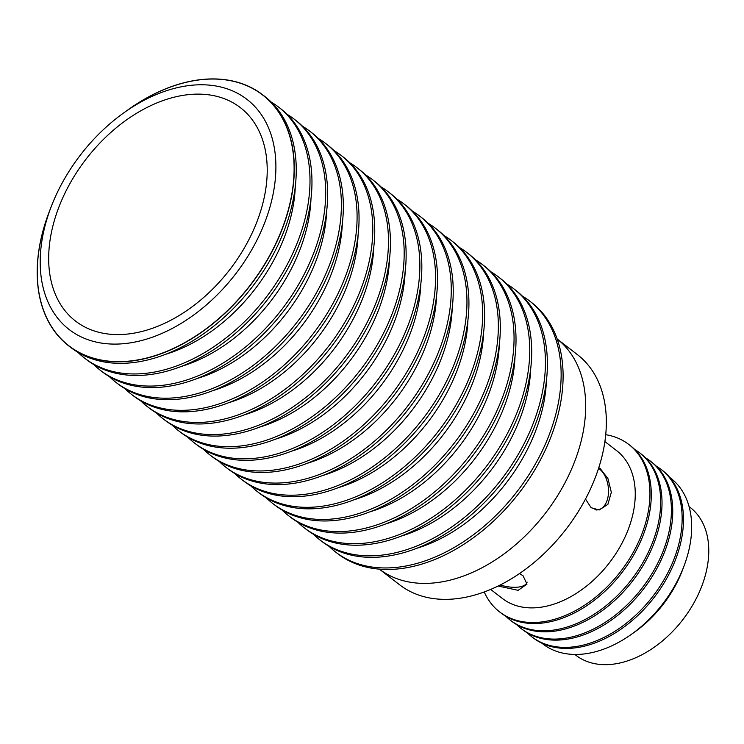 <?xml version="1.0" encoding="UTF-8"?>
<svg xmlns="http://www.w3.org/2000/svg" width="744" height="744" viewBox="0 0 744 744"><rect width="100%" height="100%" fill="white"/><g stroke="black" fill="none" stroke-linecap="round" stroke-linejoin="round"><path stroke-width="1.12" d="M594.93 509.649A21.678 13.29 82.5 0 0 597.888 509.798A21.678 13.29 82.5 0 0 608.499 492.5A21.678 13.29 82.5 0 0 599.552 469.101A21.678 13.29 82.5 0 0 598.548 468.394M500.219 584.989A21.678 9.002 -166.8 0 0 527.068 582.18A21.678 9.002 -166.8 0 0 527.096 582.059M689.074 506.599L690.172 507.445A93.419 62.803 127.7 0 1 706.242 571.699A93.419 62.803 127.7 0 1 650.21 649.931A93.419 62.803 127.7 0 1 575.949 655.297L574.861 654.45M669.86 477.555A104.672 70.364 127.7 0 1 688.842 550.281A104.672 70.364 127.7 0 1 684.21 565.505A104.672 70.364 127.7 0 1 630.624 634.874A104.672 70.364 127.7 0 1 585.11 653.827A104.672 70.364 127.7 0 1 541.902 643.197M557.163 338.994L577.391 354.618L557.163 338.994A145.415 97.762 127.7 0 1 581.743 438.681A145.415 97.762 127.7 0 1 494.844 560.251A145.415 97.762 127.7 0 1 379.375 569.151L399.593 584.775A145.415 97.762 -52.3 0 0 458.285 598.483A145.415 97.762 -52.3 0 0 588.532 493.077A145.415 97.762 -52.3 0 0 577.391 354.618A145.415 97.762 127.7 0 1 602.398 454.631A145.415 97.762 127.7 0 1 515.183 576.414A145.415 97.762 127.7 0 1 399.593 584.775L379.375 569.151M519.461 573.577L523.032 575.735L526.975 584.114L518.14 590.327L498.117 586.039M598.79 467.651L600.324 468.692L607.969 478.634L611.326 492.277L607.894 504.367L599.208 509.975L591.173 507.724L585.491 499.038M490.668 589.425L502.442 598.511A93.419 62.803 -52.3 0 0 540.144 607.327A93.419 62.803 -52.3 0 0 623.816 539.605A93.419 62.803 -52.3 0 0 616.655 450.659L604.891 441.564M605.718 434.701A105.76 71.099 127.7 0 1 628.894 444.521A105.76 71.099 127.7 0 1 647.085 517.257A105.76 71.099 127.7 0 1 542.274 621.882A105.76 71.099 127.7 0 1 499.596 611.903A105.76 71.099 127.7 0 1 484.232 591.964M499.596 611.903L500.935 612.944A105.76 71.099 -52.3 0 0 543.613 622.914A105.76 71.099 -52.3 0 0 648.424 518.289A105.76 71.099 -52.3 0 0 630.233 445.554L628.894 444.521M634.706 449.478A105.76 71.099 127.7 0 1 639.626 452.808A105.76 71.099 127.7 0 1 657.817 525.543A105.76 71.099 127.7 0 1 553.006 630.168A105.76 71.099 127.7 0 1 510.328 620.198A105.76 71.099 127.7 0 1 505.855 616.274M510.328 620.198L511.667 621.231A105.76 71.099 -52.3 0 0 554.345 631.2A105.76 71.099 -52.3 0 0 659.156 526.585A105.76 71.099 -52.3 0 0 640.965 453.849L639.626 452.808M645.439 457.765A105.76 71.099 127.7 0 1 650.358 461.103A105.76 71.099 127.7 0 1 668.549 533.839A105.76 71.099 127.7 0 1 563.738 638.454A105.76 71.099 127.7 0 1 521.051 628.485A105.76 71.099 127.7 0 1 516.587 624.569M521.051 628.485L522.4 629.517A105.76 71.099 -52.3 0 0 565.077 639.496A105.76 71.099 -52.3 0 0 669.888 534.871A105.76 71.099 -52.3 0 0 651.697 462.136L650.358 461.103M656.171 466.051A105.76 71.099 127.7 0 1 661.091 469.39A105.76 71.099 127.7 0 1 679.281 542.125A105.76 71.099 127.7 0 1 574.47 646.75A105.76 71.099 127.7 0 1 531.783 636.771A105.76 71.099 127.7 0 1 527.319 632.856M531.783 636.771L533.132 637.813A105.76 71.099 -52.3 0 0 575.809 647.782A105.76 71.099 -52.3 0 0 680.621 543.167A105.76 71.099 -52.3 0 0 662.43 470.422L661.091 469.39M684.21 565.505L682.76 569.402A95.176 63.984 127.7 0 1 634.028 632.484L630.624 634.874M44.138 229.496A145.415 97.762 127.7 0 1 50.573 208.348A145.415 97.762 127.7 0 1 125.02 111.972A145.415 97.762 127.7 0 1 240.34 94.869A145.415 97.762 127.7 0 1 271.96 199.373A145.415 97.762 127.7 0 1 127.838 343.226A145.415 97.762 127.7 0 1 44.138 229.496M50.573 208.348L48.574 213.705A158.453 106.522 -52.3 0 0 41.571 236.75A158.453 106.522 -52.3 0 0 132.776 360.682A158.453 106.522 -52.3 0 0 289.816 203.921A158.453 106.522 -52.3 0 0 198.611 79.989A158.453 106.522 -52.3 0 0 129.698 108.689L125.02 111.972M125.615 111.554A158.63 106.643 127.7 0 1 198.695 79.878A158.63 106.643 127.7 0 1 262.716 94.841A158.63 106.643 127.7 0 1 290.002 203.94A158.63 106.643 127.7 0 1 132.785 360.877A158.63 106.643 127.7 0 1 68.764 345.913A158.63 106.643 127.7 0 1 41.478 236.815A158.63 106.643 127.7 0 1 50.313 209.036M262.716 94.841L264.678 96.357A158.63 106.643 127.7 0 1 291.964 205.456A158.63 106.643 127.7 0 1 134.748 362.393A158.63 106.643 127.7 0 1 70.727 347.429L68.764 345.913M271.225 102.077A158.63 106.643 127.7 0 1 278.414 106.959A158.63 106.643 127.7 0 1 290.569 258.001A158.63 106.643 127.7 0 1 148.484 373.004A158.63 106.643 127.7 0 1 84.463 358.041A158.63 106.643 127.7 0 1 77.915 352.321M278.414 106.959L280.376 108.475A158.63 106.643 127.7 0 1 292.532 259.517A158.63 106.643 127.7 0 1 150.446 374.52A158.63 106.643 127.7 0 1 86.425 359.557L84.463 358.041M286.924 114.204A158.63 106.643 127.7 0 1 294.113 119.087A158.63 106.643 127.7 0 1 306.268 270.128A158.63 106.643 127.7 0 1 164.182 385.122A158.63 106.643 127.7 0 1 100.161 370.168A158.63 106.643 127.7 0 1 93.614 364.448M294.113 119.087L296.075 120.602A158.63 106.643 127.7 0 1 308.23 271.644A158.63 106.643 127.7 0 1 166.145 386.638A158.63 106.643 127.7 0 1 102.123 371.684L100.161 370.168M302.622 126.322A158.63 106.643 127.7 0 1 309.811 131.214A158.63 106.643 127.7 0 1 321.957 282.255A158.63 106.643 127.7 0 1 179.881 397.25A158.63 106.643 127.7 0 1 115.85 382.295A158.63 106.643 127.7 0 1 109.312 376.566M309.811 131.214L311.773 132.73A158.63 106.643 127.7 0 1 323.919 283.771A158.63 106.643 127.7 0 1 181.843 398.765A158.63 106.643 127.7 0 1 117.812 383.802L115.85 382.295M318.311 138.449A158.63 106.643 127.7 0 1 325.5 143.341A158.63 106.643 127.7 0 1 337.655 294.382A158.63 106.643 127.7 0 1 195.57 409.377A158.63 106.643 127.7 0 1 131.548 394.413A158.63 106.643 127.7 0 1 125.001 388.694M325.5 143.341L327.462 144.857A158.63 106.643 127.7 0 1 339.617 295.898A158.63 106.643 127.7 0 1 197.532 410.893A158.63 106.643 127.7 0 1 133.511 395.929L131.548 394.413M334.01 150.576A158.63 106.643 127.7 0 1 341.198 155.459A158.63 106.643 127.7 0 1 353.353 306.5A158.63 106.643 127.7 0 1 211.268 421.504A158.63 106.643 127.7 0 1 147.247 406.54A158.63 106.643 127.7 0 1 140.7 400.821M341.198 155.459L343.161 156.975A158.63 106.643 127.7 0 1 355.316 308.016A158.63 106.643 127.7 0 1 213.23 423.02A158.63 106.643 127.7 0 1 149.209 408.056L147.247 406.54M349.708 162.703A158.63 106.643 127.7 0 1 356.897 167.586A158.63 106.643 127.7 0 1 369.052 318.627A158.63 106.643 127.7 0 1 226.967 433.631A158.63 106.643 127.7 0 1 162.945 418.667A158.63 106.643 127.7 0 1 156.398 412.948M356.897 167.586L358.859 169.102A158.63 106.643 127.7 0 1 371.014 320.143A158.63 106.643 127.7 0 1 228.929 435.138A158.63 106.643 127.7 0 1 164.908 420.183L162.945 418.667M365.406 174.821A158.63 106.643 127.7 0 1 372.595 179.713A158.63 106.643 127.7 0 1 384.741 330.755A158.63 106.643 127.7 0 1 242.665 445.749A158.63 106.643 127.7 0 1 178.634 430.795A158.63 106.643 127.7 0 1 172.097 425.066M372.595 179.713L374.558 181.229A158.63 106.643 127.7 0 1 386.703 332.27A158.63 106.643 127.7 0 1 244.627 447.265A158.63 106.643 127.7 0 1 180.597 432.301L178.634 430.795M381.095 186.949A158.63 106.643 127.7 0 1 388.284 191.84A158.63 106.643 127.7 0 1 400.439 342.882A158.63 106.643 127.7 0 1 258.354 457.876A158.63 106.643 127.7 0 1 194.333 442.913A158.63 106.643 127.7 0 1 187.786 437.193M388.284 191.84L390.247 193.356A158.63 106.643 127.7 0 1 402.402 344.398A158.63 106.643 127.7 0 1 260.316 459.392A158.63 106.643 127.7 0 1 196.295 444.428L194.333 442.913M396.794 199.076A158.63 106.643 127.7 0 1 403.983 203.958A158.63 106.643 127.7 0 1 416.138 355A158.63 106.643 127.7 0 1 274.052 470.003A158.63 106.643 127.7 0 1 210.031 455.04A158.63 106.643 127.7 0 1 203.484 449.32M403.983 203.958L405.945 205.474A158.63 106.643 127.7 0 1 418.1 356.516A158.63 106.643 127.7 0 1 276.015 471.519A158.63 106.643 127.7 0 1 211.994 456.556L210.031 455.04M412.492 211.203A158.63 106.643 127.7 0 1 419.681 216.085A158.63 106.643 127.7 0 1 431.836 367.127A158.63 106.643 127.7 0 1 289.751 482.131A158.63 106.643 127.7 0 1 225.73 467.167A158.63 106.643 127.7 0 1 219.182 461.447M419.681 216.085L421.643 217.601A158.63 106.643 127.7 0 1 433.798 368.643A158.63 106.643 127.7 0 1 291.713 483.637A158.63 106.643 127.7 0 1 227.692 468.683L225.73 467.167M428.191 223.321A158.63 106.643 127.7 0 1 435.38 228.213A158.63 106.643 127.7 0 1 447.525 379.254A158.63 106.643 127.7 0 1 305.449 494.249A158.63 106.643 127.7 0 1 241.419 479.294A158.63 106.643 127.7 0 1 234.881 473.565M435.38 228.213L437.342 229.729A158.63 106.643 127.7 0 1 449.488 380.77A158.63 106.643 127.7 0 1 307.412 495.764A158.63 106.643 127.7 0 1 243.381 480.81L241.419 479.294M443.88 235.448A158.63 106.643 127.7 0 1 451.069 240.34A158.63 106.643 127.7 0 1 463.224 391.381A158.63 106.643 127.7 0 1 321.138 506.376A158.63 106.643 127.7 0 1 257.117 491.412A158.63 106.643 127.7 0 1 250.57 485.693M451.069 240.34L453.031 241.856A158.63 106.643 127.7 0 1 465.186 392.897A158.63 106.643 127.7 0 1 323.101 507.892A158.63 106.643 127.7 0 1 259.079 492.928L257.117 491.412M459.578 247.575A158.63 106.643 127.7 0 1 466.767 252.458A158.63 106.643 127.7 0 1 478.922 403.499A158.63 106.643 127.7 0 1 336.837 518.503A158.63 106.643 127.7 0 1 272.816 503.539A158.63 106.643 127.7 0 1 266.268 497.82M466.767 252.458L468.729 253.974A158.63 106.643 127.7 0 1 480.884 405.015A158.63 106.643 127.7 0 1 338.799 520.019A158.63 106.643 127.7 0 1 274.778 505.055L272.816 503.539M475.277 259.702A158.63 106.643 127.7 0 1 482.465 264.585A158.63 106.643 127.7 0 1 494.621 415.626A158.63 106.643 127.7 0 1 352.535 530.63A158.63 106.643 127.7 0 1 288.514 515.666A158.63 106.643 127.7 0 1 281.967 509.947M482.465 264.585L484.428 266.101A158.63 106.643 127.7 0 1 496.583 417.142A158.63 106.643 127.7 0 1 354.497 532.146A158.63 106.643 127.7 0 1 290.476 517.182L288.514 515.666M490.975 271.82A158.63 106.643 127.7 0 1 498.164 276.712A158.63 106.643 127.7 0 1 510.31 427.754A158.63 106.643 127.7 0 1 368.233 542.748A158.63 106.643 127.7 0 1 304.203 527.794A158.63 106.643 127.7 0 1 297.665 522.065M498.164 276.712L500.126 278.228A158.63 106.643 127.7 0 1 512.272 429.269A158.63 106.643 127.7 0 1 370.187 544.264A158.63 106.643 127.7 0 1 306.165 529.309L304.203 527.794M506.664 283.948A158.63 106.643 127.7 0 1 513.853 288.839A158.63 106.643 127.7 0 1 526.008 439.881A158.63 106.643 127.7 0 1 383.923 554.875A158.63 106.643 127.7 0 1 319.901 539.911A158.63 106.643 127.7 0 1 313.354 534.192M513.853 288.839L515.815 290.355A158.63 106.643 127.7 0 1 527.97 441.397A158.63 106.643 127.7 0 1 385.885 556.391A158.63 106.643 127.7 0 1 321.864 541.427L319.901 539.911M522.362 296.075A158.63 106.643 127.7 0 1 529.551 300.957A158.63 106.643 127.7 0 1 541.706 451.999A158.63 106.643 127.7 0 1 399.621 567.002A158.63 106.643 127.7 0 1 335.6 552.039A158.63 106.643 127.7 0 1 329.053 546.319M529.551 300.957L531.514 302.473A158.63 106.643 127.7 0 1 543.669 453.514A158.63 106.643 127.7 0 1 401.583 568.518A158.63 106.643 127.7 0 1 337.562 553.555L335.6 552.039M295.284 186.605A145.415 97.762 127.7 0 1 165.782 354.246M310.983 198.732A145.415 97.762 127.7 0 1 181.48 366.374M326.672 210.859A145.415 97.762 127.7 0 1 197.179 378.501M342.37 222.977A145.415 97.762 127.7 0 1 212.868 390.619M358.069 235.104A145.415 97.762 127.7 0 1 228.566 402.746M373.767 247.231A145.415 97.762 127.7 0 1 244.264 414.873M389.456 259.358A145.415 97.762 127.7 0 1 259.963 427M405.154 271.476A145.415 97.762 127.7 0 1 275.652 439.118M420.853 283.603A145.415 97.762 127.7 0 1 291.35 451.245M436.551 295.731A145.415 97.762 127.7 0 1 307.049 463.373M452.24 307.858A145.415 97.762 127.7 0 1 322.747 475.5M467.939 319.976A145.415 97.762 127.7 0 1 338.436 487.618M483.637 332.103A145.415 97.762 127.7 0 1 354.135 499.745M499.336 344.23A145.415 97.762 127.7 0 1 369.833 511.872M515.025 356.357A145.415 97.762 127.7 0 1 385.532 523.999M530.723 368.475A145.415 97.762 127.7 0 1 401.221 536.117M546.422 380.603A145.415 97.762 127.7 0 1 416.919 548.244M52.322 228.324A134.841 90.647 -52.3 0 0 75.516 321.064A134.841 90.647 -52.3 0 0 182.698 313.308A134.841 90.647 -52.3 0 0 263.571 200.387A134.841 90.647 -52.3 0 0 240.377 107.648A134.841 90.647 -52.3 0 0 133.195 115.394A134.841 90.647 -52.3 0 0 52.322 228.324M596.483 509.984L597.888 509.798"/></g></svg>

